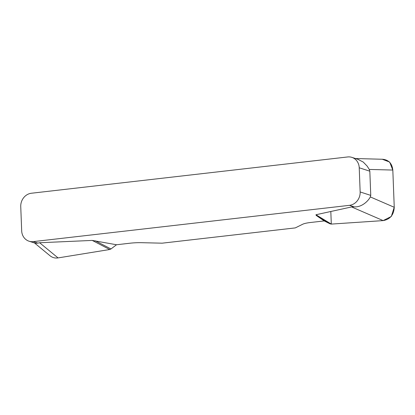<?xml version="1.0" encoding="UTF-8"?>
<svg xmlns="http://www.w3.org/2000/svg" width="415" height="415" viewBox="0 0 415 415"><rect width="100%" height="100%" fill="white"/><g stroke="black" fill="none" stroke-linecap="round" stroke-linejoin="round"><path stroke-width="0.62" d="M35.166 243.185L29.034 241.203A12.274 11.013 -72.1 0 1 21.679 230.802L20.75 206.613A12.274 11.013 -72.1 0 1 31.416 193.24L347.63 156.958A12.274 11.013 -72.1 0 1 351.868 157.368L358 159.35M29.034 241.203A12.274 11.013 -72.1 0 0 33.273 241.618L37.895 243.112L39.617 242.744L92.249 240.42L116.506 244.757L110.971 248.969L109.721 249.514L58.053 257.912C55.06 258.348 52.399 257.637 50.07 255.785M382.744 159.261C388.736 159.941 392.092 163.541 392.818 170.062L394.25 207.287C393.809 214.903 390.116 219.343 383.159 220.604L331.305 224.09L330.018 223.83L324.208 220.925L310.711 222.471A15.345 2.557 177.8 0 0 302.763 224.209L295.278 227.902L162.141 243.18L141.733 242.692A15.345 2.557 177.8 0 0 130.004 243.211L116.506 244.757M324.208 220.925L316.23 215.442L315.955 214.752L351.609 206.94L354.109 206.826L349.487 205.332A12.274 11.013 -72.1 0 0 360.153 191.958L370.756 195.387L369.827 171.198L369.267 169.434L367.151 166.099L363.224 162.042L357.932 159.329M33.273 241.618L349.487 205.332M37.895 243.112L35.451 243.273M369.827 171.198L359.224 167.774L360.153 191.958M370.756 195.387L370.32 196.923C368.043 201.389 361.325 207.542 354.109 206.826M359.224 167.774A12.274 11.013 -72.1 0 0 351.868 157.368M330.018 223.83L316.23 215.442M331.305 224.09L315.955 214.752M110.971 248.969L95.279 240.799M109.721 249.514L92.249 240.42M330.817 211.494L331.305 224.09L383.097 220.609L391.309 216.48L394.245 207.194L392.823 170.155L389.685 162.083L382.277 159.251M383.159 220.604L351.609 206.94M370.32 196.923L394.25 207.287M392.818 170.062L369.267 169.434M39.617 242.744L58.053 257.912M382.63 159.261L355.473 158.535M49.878 255.63L34.492 242.967"/></g></svg>
